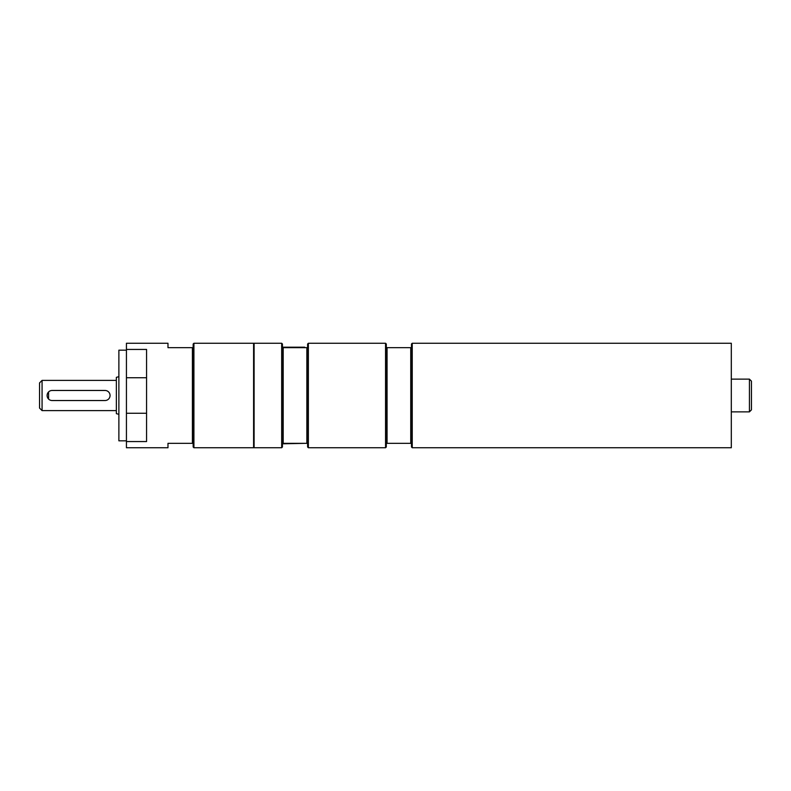 <?xml version="1.0" encoding="UTF-8"?>
<svg xmlns="http://www.w3.org/2000/svg" width="791" height="791" viewBox="0 0 791 791"><rect width="100%" height="100%" fill="white"/><g stroke="black" fill="none" stroke-linecap="round" stroke-linejoin="round"><path stroke-width="1.19" d="M193.914 447.755L193.162 446.994L193.162 443.346L167.979 443.346L167.979 447.755L126.431 447.755L126.431 343.245L167.979 343.245L167.979 347.654L193.162 347.654L193.162 344.006L193.914 343.245L193.914 447.755L253.595 447.755L253.595 343.245L193.914 343.245M126.431 441.556L146.572 441.556L146.572 349.444L126.431 349.444M126.431 350.176L118.877 350.176L118.877 440.824L126.431 440.824M193.162 443.346L193.162 347.654M192.411 443.346L192.411 347.654M253.595 350.176L254.099 350.176M254.099 343.245L254.099 447.755L281.675 447.755L281.675 343.245L254.099 343.245M308.371 343.245L307.61 344.006L307.61 347.654L306.859 347.654L306.859 443.346L307.61 443.346L307.61 446.994L308.371 447.755L308.371 343.245L385.553 343.245L385.553 447.755L308.371 447.755M281.675 343.245L282.436 344.006L282.436 446.994L281.675 447.755M307.61 347.654L307.61 443.346M306.859 347.654L282.436 347.654M282.436 443.346L306.859 443.346M282.436 347.19L304.743 347.19L283.188 347.654L283.188 443.346M412.249 343.245L731.309 343.245L731.309 447.755L412.249 447.755L412.249 343.245L411.488 344.006L411.488 347.654L386.305 347.654L386.305 446.994L385.553 447.755M386.305 443.346L411.488 443.346L411.488 446.994L412.249 447.755M387.066 347.654L387.066 443.346M410.737 347.654L410.737 443.346M411.488 347.654L411.488 443.346M385.553 343.245L386.305 344.006L386.305 347.654M751.45 395.5L751.45 381.143L749.433 379.136L749.433 411.864L751.45 409.857L751.45 387.946M731.309 379.136L749.433 379.136M52.137 400.533L105.025 400.533A5.033 5.033 0 0 0 110.058 395.5A5.033 5.033 0 0 0 105.025 390.467L52.137 390.467A5.033 5.033 0 0 0 47.104 395.5A5.033 5.033 0 0 0 52.137 400.533M48.577 399.06L48.577 391.94M42.071 380.392L39.55 382.913L39.55 408.087L42.071 410.608L42.071 380.392L116.356 380.392M118.877 376.674L116.356 377.347L116.356 413.653L118.877 414.326M304.743 443.346L282.436 443.81M126.431 377.742L146.572 377.742M126.431 413.258L146.572 413.258M254.099 440.824L253.595 440.824M749.433 411.864L731.309 411.864M42.071 410.608L116.356 410.608"/></g></svg>
